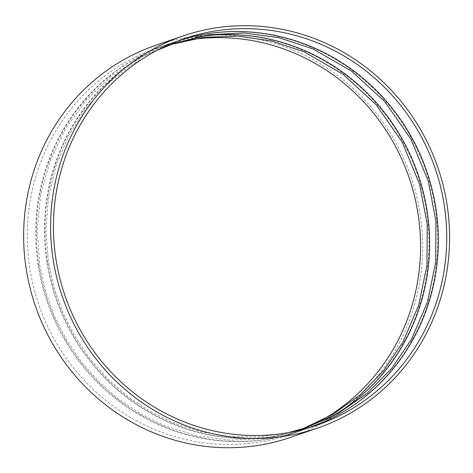 <?xml version="1.0" encoding="UTF-8"?>
<svg xmlns="http://www.w3.org/2000/svg" width="473" height="473" viewBox="0 0 473 473"><rect width="100%" height="100%" fill="white"/><g stroke="black" fill="none" stroke-linecap="round" stroke-linejoin="round"><path stroke-width="0.35" stroke-dasharray="2.37 1.77" d="M155.765 45.296A207.298 198.554 -109 0 1 410.907 176.825A207.298 198.554 -109 0 1 290.487 437.389M312.269 426.717A204.336 195.716 -109 0 1 308.089 428.213A204.336 195.716 -109 0 1 47.537 261.93A204.336 195.716 -109 0 1 175.294 41.719A204.336 195.716 -109 0 1 179.509 40.323M46.892 262.148A204.336 195.716 -109 0 1 174.649 41.937A204.336 195.716 -109 0 1 426.143 171.587A204.336 195.716 -109 0 1 307.444 428.432A204.336 195.716 -109 0 1 46.892 262.148M326.4 419.474A204.336 195.716 -109 0 1 299.368 431.205A204.336 195.716 -109 0 1 38.821 264.927A204.336 195.716 -109 0 1 166.573 44.716A204.336 195.716 -109 0 1 195.107 37.355M38.177 265.146A204.336 195.716 -109 0 1 165.928 44.935A204.336 195.716 -109 0 1 417.423 174.584A204.336 195.716 -109 0 1 298.729 431.429A204.336 195.716 -109 0 1 38.177 265.146M316.685 422.933A204.336 195.716 -109 0 1 290.327 434.315A204.336 195.716 -109 0 1 29.781 268.031A204.336 195.716 -109 0 1 157.533 47.82A204.336 195.716 -109 0 1 185.315 40.595M308.089 428.213L316.484 425.328M175.294 41.719L183.69 38.833M288.701 432.553L259.848 436.869L230.576 436.656L201.545 431.926L173.408 422.773L149.876 411.226L127.935 396.599L107.962 379.169L90.319 359.232L75.308 337.137L63.181 313.256L54.153 288.016L48.388 261.859L45.911 229.423L48.471 197.14L56.003 165.834L68.313 136.307L85.087 109.334L105.887 85.601L130.176 65.723L157.332 50.209M299.368 431.205L307.444 428.432M166.573 44.716L174.649 41.937M303.004 428.65L297.133 430.72L264.442 438.441L230.806 440.197L197.217 435.929L164.687 425.771L141.161 414.218L119.214 399.596L99.241 382.166L81.598 362.229L66.587 340.134L54.46 316.254L45.432 291.007L39.667 264.856L37.219 229.299L40.814 194.013L50.357 160.093L65.54 128.591L85.897 100.477L110.794 76.626L139.464 57.771L171.013 44.497M290.327 434.315L298.729 431.429M157.533 47.82L165.928 44.935"/><path stroke-width="0.71" d="M317.448 428.13L290.487 437.389A207.298 198.554 -109 0 1 26.163 268.699A207.298 198.554 -109 0 1 155.765 45.296L182.726 36.031A207.298 198.554 -109 0 1 437.868 167.56A207.298 198.554 -109 0 1 317.448 428.13A207.298 198.554 -109 0 1 53.124 259.435A207.298 198.554 -109 0 1 182.726 36.031M55.938 259.044A204.336 195.716 -109 0 1 183.69 38.833A204.336 195.716 -109 0 1 435.184 168.483A204.336 195.716 -109 0 1 316.484 425.328A204.336 195.716 -109 0 1 55.938 259.044M179.509 40.323A204.336 195.716 -109 0 1 426.788 171.368A204.336 195.716 -109 0 1 312.269 426.717M195.107 37.355A204.336 195.716 -109 0 1 418.067 174.36A204.336 195.716 -109 0 1 326.4 419.474M185.315 40.595A204.336 195.716 -109 0 1 409.027 177.47A204.336 195.716 -109 0 1 316.685 422.933M157.332 50.209L174.59 43.214L208.688 34.836L243.849 32.974L278.928 37.692L312.789 48.837L351.61 71.157L384.868 101.748L410.877 139.08L428.331 181.254L435.97 221.488L435.686 262.279L427.491 301.957L411.717 338.91L391.739 368.39L366.877 393.536L337.935 413.526L305.854 427.722L288.701 432.553M171.013 44.497L204.005 37.278L237.854 36.102L271.549 41.003L304.074 51.835L342.895 74.155L376.147 104.746L402.156 142.071L419.61 184.251L427.249 224.486L426.965 265.276L418.771 304.955L403.002 341.908L384.017 370.164L360.538 394.5L333.264 414.188L303.004 428.65"/></g></svg>
